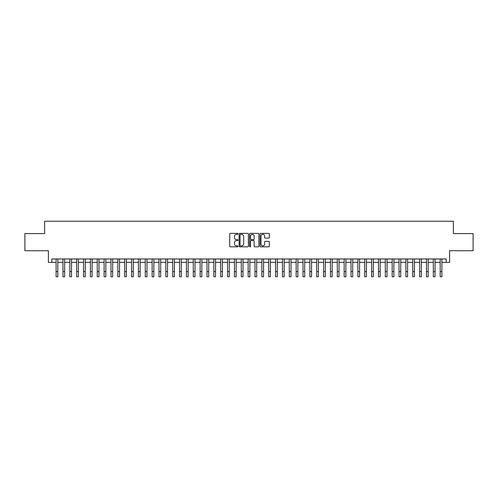 <?xml version="1.0" encoding="UTF-8"?>
<svg xmlns="http://www.w3.org/2000/svg" width="498" height="498" viewBox="0 0 498 498"><rect width="100%" height="100%" fill="white"/><g stroke="black" fill="none" stroke-linecap="round" stroke-linejoin="round"><path stroke-width="0.75" d="M238.025 233.842A0.473 0.473 0 0 0 237.558 233.369L230.4 233.369A0.672 0.672 0 0 0 229.727 234.041L229.727 246.161A0.672 0.672 0 0 0 230.4 246.834L237.558 246.834A0.473 0.473 0 0 0 238.025 246.361A0.473 0.473 0 0 0 237.558 245.894L236.631 245.894A2.154 2.154 0 0 1 234.477 243.734L234.477 242.725A2.154 2.154 0 0 1 236.631 240.571L237.558 240.571A0.473 0.473 0 0 0 238.025 240.098A0.473 0.473 0 0 0 237.558 239.631L236.631 239.631A2.154 2.154 0 0 1 234.477 237.478L234.477 236.463A2.154 2.154 0 0 1 236.631 234.309L237.558 234.309A0.473 0.473 0 0 0 238.025 233.842M268.677 238.112A0.672 0.672 0 0 0 269.35 237.44L269.35 234.041A0.672 0.672 0 0 0 268.677 233.369L260.728 233.369A0.672 0.672 0 0 0 260.056 234.041L260.056 246.161A0.672 0.672 0 0 0 260.728 246.834L268.677 246.834A0.672 0.672 0 0 0 269.35 246.161L269.35 242.053A0.672 0.672 0 0 0 268.677 241.381L265.272 241.381A0.672 0.672 0 0 0 264.6 242.053L264.6 244.088A1.799 1.799 0 0 1 262.801 245.894A1.799 1.799 0 0 1 261.002 244.088L261.002 236.114A1.799 1.799 0 0 1 262.801 234.309A1.799 1.799 0 0 1 264.6 236.114L264.6 237.44A0.672 0.672 0 0 0 265.272 238.112L268.677 238.112M51.817 262.39L51.817 258.96L446.183 258.96L446.183 262.39L449.607 262.39L449.607 250.731L473.1 250.731L473.1 233.587L453.379 233.587L453.379 221.243L44.621 221.243L44.621 233.587L24.9 233.587L24.9 250.731L48.393 250.731L48.393 262.39L56.106 262.39M248.409 234.041A0.672 0.672 0 0 0 247.736 233.369L239.793 233.369A0.672 0.672 0 0 0 239.121 234.041L239.121 246.161A0.672 0.672 0 0 0 239.793 246.834L247.736 246.834A0.672 0.672 0 0 0 248.409 246.161L248.409 234.041M250.264 233.369L258.207 233.369A0.672 0.672 0 0 1 258.879 234.041L258.879 246.161A0.672 0.672 0 0 1 258.207 246.834L254.808 246.834A0.672 0.672 0 0 1 254.136 246.161L254.136 241.244A0.672 0.672 0 0 0 253.457 240.571L251.204 240.571A0.672 0.672 0 0 0 250.531 241.244L250.531 246.361A0.473 0.473 0 0 1 250.058 246.834A0.473 0.473 0 0 1 249.591 246.361L249.591 234.041A0.672 0.672 0 0 1 250.264 233.369M57.818 262.39L62.966 262.39M64.678 262.39L69.826 262.39M71.538 262.39L76.68 262.39M78.398 262.39L83.54 262.39M85.251 262.39L90.399 262.39M92.111 262.39L97.259 262.39M98.971 262.39L104.113 262.39M105.831 262.39L110.973 262.39M112.691 262.39L117.833 262.39M119.545 262.39L124.693 262.39M126.405 262.39L131.547 262.39M133.265 262.39L138.407 262.39M140.125 262.39L145.267 262.39M146.978 262.39L152.127 262.39M153.838 262.39L158.98 262.39M160.698 262.39L165.84 262.39M167.558 262.39L172.7 262.39M174.412 262.39L179.56 262.39M181.272 262.39L186.414 262.39M188.132 262.39L193.274 262.39M194.992 262.39L200.134 262.39M201.846 262.39L206.994 262.39M208.706 262.39L213.847 262.39M215.566 262.39L220.707 262.39M222.425 262.39L227.567 262.39M229.279 262.39L234.427 262.39M236.139 262.39L241.287 262.39M242.999 262.39L248.141 262.39M249.859 262.39L255.001 262.39M256.713 262.39L261.861 262.39M263.573 262.39L268.721 262.39M270.433 262.39L275.575 262.39M277.293 262.39L282.434 262.39M284.153 262.39L289.294 262.39M291.006 262.39L296.154 262.39M297.866 262.39L303.008 262.39M304.726 262.39L309.868 262.39M311.586 262.39L316.728 262.39M318.44 262.39L323.588 262.39M325.3 262.39L330.442 262.39M332.16 262.39L337.302 262.39M339.02 262.39L344.162 262.39M345.873 262.39L351.022 262.39M352.733 262.39L357.875 262.39M359.593 262.39L364.735 262.39M366.453 262.39L371.595 262.39M373.307 262.39L378.455 262.39M380.167 262.39L385.309 262.39M387.027 262.39L392.169 262.39M393.887 262.39L399.029 262.39M400.741 262.39L405.889 262.39M407.601 262.39L412.749 262.39M414.461 262.39L419.602 262.39M421.32 262.39L426.462 262.39M428.174 262.39L433.322 262.39M435.034 262.39L440.182 262.39M441.894 262.39L446.183 262.39M240.534 234.309A0.473 0.473 0 0 0 240.061 234.782L240.061 245.421A0.473 0.473 0 0 0 240.534 245.894L241.511 245.894A2.154 2.154 0 0 0 243.665 243.734L243.665 236.463A2.154 2.154 0 0 0 241.511 234.309L240.534 234.309M254.136 236.145A1.799 1.799 0 0 0 252.33 234.346A1.799 1.799 0 0 0 250.531 236.145L250.531 238.959A0.672 0.672 0 0 0 251.204 239.631L253.457 239.631A0.672 0.672 0 0 0 254.136 238.959L254.136 236.145M56.106 271.615L57.818 271.615L57.818 276.757L56.106 276.757L56.106 258.96M57.818 271.615L57.818 258.96M62.966 271.615L64.678 271.615L64.678 276.757L62.966 276.757L62.966 258.96M64.678 271.615L64.678 258.96M69.826 271.615L71.538 271.615L71.538 276.757L69.826 276.757L69.826 258.96M71.538 271.615L71.538 258.96M76.68 271.615L78.398 271.615L78.398 276.757L76.68 276.757L76.68 258.96M78.398 271.615L78.398 258.96M83.54 271.615L85.251 271.615L85.251 276.757L83.54 276.757L83.54 258.96M85.251 271.615L85.251 258.96M90.399 271.615L92.111 271.615L92.111 276.757L90.399 276.757L90.399 258.96M92.111 271.615L92.111 258.96M97.259 271.615L98.971 271.615L98.971 276.757L97.259 276.757L97.259 258.96M98.971 271.615L98.971 258.96M104.113 271.615L105.831 271.615L105.831 276.757L104.113 276.757L104.113 258.96M105.831 271.615L105.831 258.96M110.973 271.615L112.691 271.615L112.691 276.757L110.973 276.757L110.973 258.96M112.691 271.615L112.691 258.96M117.833 271.615L119.545 271.615L119.545 276.757L117.833 276.757L117.833 258.96M119.545 271.615L119.545 258.96M124.693 271.615L126.405 271.615L126.405 276.757L124.693 276.757L124.693 258.96M126.405 271.615L126.405 258.96M131.547 271.615L133.265 271.615L133.265 276.757L131.547 276.757L131.547 258.96M133.265 271.615L133.265 258.96M138.407 271.615L140.125 271.615L140.125 276.757L138.407 276.757L138.407 258.96M140.125 271.615L140.125 258.96M145.267 271.615L146.978 271.615L146.978 276.757L145.267 276.757L145.267 258.96M146.978 271.615L146.978 258.96M152.127 271.615L153.838 271.615L153.838 276.757L152.127 276.757L152.127 258.96M153.838 271.615L153.838 258.96M158.98 271.615L160.698 271.615L160.698 276.757L158.98 276.757L158.98 258.96M160.698 271.615L160.698 258.96M165.84 271.615L167.558 271.615L167.558 276.757L165.84 276.757L165.84 258.96M167.558 271.615L167.558 258.96M172.7 271.615L174.412 271.615L174.412 276.757L172.7 276.757L172.7 258.96M174.412 271.615L174.412 258.96M179.56 271.615L181.272 271.615L181.272 276.757L179.56 276.757L179.56 258.96M181.272 271.615L181.272 258.96M186.414 271.615L188.132 271.615L188.132 276.757L186.414 276.757L186.414 258.96M188.132 271.615L188.132 258.96M193.274 271.615L194.992 271.615L194.992 276.757L193.274 276.757L193.274 258.96M194.992 271.615L194.992 258.96M200.134 271.615L201.846 271.615L201.846 276.757L200.134 276.757L200.134 258.96M201.846 271.615L201.846 258.96M206.994 271.615L208.706 271.615L208.706 276.757L206.994 276.757L206.994 258.96M208.706 271.615L208.706 258.96M213.847 271.615L215.566 271.615L215.566 276.757L213.847 276.757L213.847 258.96M215.566 271.615L215.566 258.96M220.707 271.615L222.425 271.615L222.425 276.757L220.707 276.757L220.707 258.96M222.425 271.615L222.425 258.96M227.567 271.615L229.279 271.615L229.279 276.757L227.567 276.757L227.567 258.96M229.279 271.615L229.279 258.96M234.427 271.615L236.139 271.615L236.139 276.757L234.427 276.757L234.427 258.96M236.139 271.615L236.139 258.96M241.287 271.615L242.999 271.615L242.999 276.757L241.287 276.757L241.287 258.96M242.999 271.615L242.999 258.96M248.141 271.615L249.859 271.615L249.859 276.757L248.141 276.757L248.141 258.96M249.859 271.615L249.859 258.96M255.001 271.615L256.713 271.615L256.713 276.757L255.001 276.757L255.001 258.96M256.713 271.615L256.713 258.96M261.861 271.615L263.573 271.615L263.573 276.757L261.861 276.757L261.861 258.96M263.573 271.615L263.573 258.96M268.721 271.615L270.433 271.615L270.433 276.757L268.721 276.757L268.721 258.96M270.433 271.615L270.433 258.96M275.575 271.615L277.293 271.615L277.293 276.757L275.575 276.757L275.575 258.96M277.293 271.615L277.293 258.96M282.434 271.615L284.153 271.615L284.153 276.757L282.434 276.757L282.434 258.96M284.153 271.615L284.153 258.96M289.294 271.615L291.006 271.615L291.006 276.757L289.294 276.757L289.294 258.96M291.006 271.615L291.006 258.96M296.154 271.615L297.866 271.615L297.866 276.757L296.154 276.757L296.154 258.96M297.866 271.615L297.866 258.96M303.008 271.615L304.726 271.615L304.726 276.757L303.008 276.757L303.008 258.96M304.726 271.615L304.726 258.96M309.868 271.615L311.586 271.615L311.586 276.757L309.868 276.757L309.868 258.96M311.586 271.615L311.586 258.96M316.728 271.615L318.44 271.615L318.44 276.757L316.728 276.757L316.728 258.96M318.44 271.615L318.44 258.96M323.588 271.615L325.3 271.615L325.3 276.757L323.588 276.757L323.588 258.96M325.3 271.615L325.3 258.96M330.442 271.615L332.16 271.615L332.16 276.757L330.442 276.757L330.442 258.96M332.16 271.615L332.16 258.96M337.302 271.615L339.02 271.615L339.02 276.757L337.302 276.757L337.302 258.96M339.02 271.615L339.02 258.96M344.162 271.615L345.873 271.615L345.873 276.757L344.162 276.757L344.162 258.96M345.873 271.615L345.873 258.96M351.022 271.615L352.733 271.615L352.733 276.757L351.022 276.757L351.022 258.96M352.733 271.615L352.733 258.96M357.875 271.615L359.593 271.615L359.593 276.757L357.875 276.757L357.875 258.96M359.593 271.615L359.593 258.96M364.735 271.615L366.453 271.615L366.453 276.757L364.735 276.757L364.735 258.96M366.453 271.615L366.453 258.96M371.595 271.615L373.307 271.615L373.307 276.757L371.595 276.757L371.595 258.96M373.307 271.615L373.307 258.96M378.455 271.615L380.167 271.615L380.167 276.757L378.455 276.757L378.455 258.96M380.167 271.615L380.167 258.96M385.309 271.615L387.027 271.615L387.027 276.757L385.309 276.757L385.309 258.96M387.027 271.615L387.027 258.96M392.169 271.615L393.887 271.615L393.887 276.757L392.169 276.757L392.169 258.96M393.887 271.615L393.887 258.96M399.029 271.615L400.741 271.615L400.741 276.757L399.029 276.757L399.029 258.96M400.741 271.615L400.741 258.96M405.889 271.615L407.601 271.615L407.601 276.757L405.889 276.757L405.889 258.96M407.601 271.615L407.601 258.96M412.749 271.615L414.461 271.615L414.461 276.757L412.749 276.757L412.749 258.96M414.461 271.615L414.461 258.96M419.602 271.615L421.32 271.615L421.32 276.757L419.602 276.757L419.602 258.96M421.32 271.615L421.32 258.96M426.462 271.615L428.174 271.615L428.174 276.757L426.462 276.757L426.462 258.96M428.174 271.615L428.174 258.96M433.322 271.615L435.034 271.615L435.034 276.757L433.322 276.757L433.322 258.96M435.034 271.615L435.034 258.96M440.182 271.615L441.894 271.615L441.894 276.757L440.182 276.757L440.182 258.96M441.894 271.615L441.894 258.96"/></g></svg>
